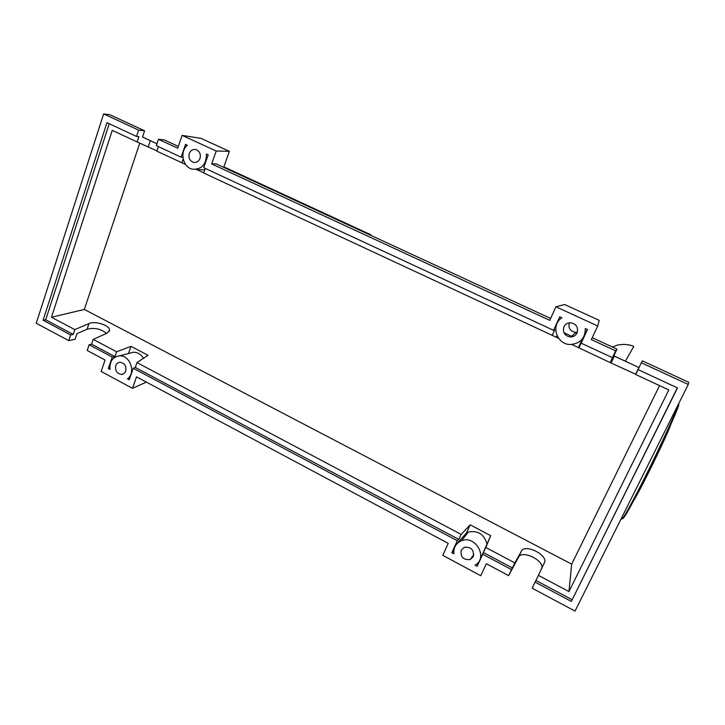 <?xml version="1.0" encoding="UTF-8"?>
<svg xmlns="http://www.w3.org/2000/svg" width="725" height="725" viewBox="0 0 725 725"><rect width="100%" height="100%" fill="white"/><g stroke="black" fill="none" stroke-linecap="round" stroke-linejoin="round"><path stroke-width="1.09" d="M370.973 235.426L370.856 234.764L370.294 235.118M632.318 501.782C632.091 507.201 669.855 430.713 671.45 422.448M473.271 556.655L470.235 559.537C463.329 560.135 460.312 557.027 461.2 550.212L464.362 547.257C471.223 546.768 474.195 549.903 473.271 556.655M125.733 371.001C124.927 373.076 123.504 374.209 121.465 374.399C116.888 373.62 114.985 370.711 115.764 365.672C116.58 363.569 118.021 362.428 120.096 362.255C124.646 363.071 126.522 365.989 125.733 371.001M577.064 332.929C575.759 335.467 573.656 336.817 570.756 336.989C564.757 336.01 562.464 332.621 563.896 326.83C565.246 324.202 567.421 322.843 570.43 322.743C576.303 323.848 578.514 327.238 577.064 332.929M569.315 322.815C568.119 328.325 570.376 331.524 576.058 332.403L577.336 332.258M200.018 158.44C198.759 161.439 196.665 162.762 193.747 162.427C189.787 161.004 188.292 158.023 189.27 153.464C190.539 150.428 192.66 149.096 195.623 149.477C199.538 150.936 201.006 153.917 200.018 158.44M106.484 333.409C100.875 328.815 94.395 327.428 87.045 329.259L76.977 333.627L75.092 339.282L68.775 340.641L70.669 334.932L73.189 334.406L74.784 329.621L88.957 323.567C95.274 320.504 110.418 325.588 109.484 330.446L107.119 333.119L93.226 339.4L91.595 344.194L89.13 344.756L87.199 350.483L105.043 360.017L101.128 371.454L132.485 388.328L136.536 376.846L448.231 543.36L442.785 555.323L480.729 575.741L486.357 563.724L508.624 575.623L511.506 569.569L482.732 554.253L477.132 566.279L475.047 565.165C488.532 558.033 475.591 534.733 461.508 540.714C455.943 543.152 453.397 547.52 453.877 553.809L451.82 552.713L457.303 540.723L133.255 368.246L129.213 379.755L127.482 378.822C136.246 372.804 130.038 354.915 119.507 355.848C112.665 356.954 109.502 361.494 110.01 369.46L108.306 368.545L112.257 357.062L89.13 344.756M156.944 150.909L137.161 141.973L138.919 136.69L136.527 136.445L138.629 130.11L144.592 130.79L142.499 137.07L156.972 143.758M158.403 146.613L156.863 151.163L185.627 164.512M158.476 139.291L156.328 145.653L181.15 157.189L185.555 144.393L187.34 145.218C179.22 151.743 182.99 167.91 192.922 169.242C201.913 169.351 206.407 164.276 206.407 153.999L208.202 154.833L203.698 167.674L553.556 330.319L559.754 316.78L561.929 317.786C549.903 325.217 557.108 345.653 571.336 344.466C580.607 343.152 585.256 337.841 585.283 328.543L587.495 329.567L581.16 343.152L612.417 357.688L615.661 350.873L591.337 339.617L597.735 325.969L555.93 306.793L549.749 320.368L211.673 163.913L216.222 151.017L182.111 135.376L177.716 148.19L158.476 139.291L164.267 139.889L178.332 146.387M93.226 339.4L116.616 351.797L114.949 356.609L112.257 357.062M136.971 362.591L461.145 534.416L458.834 539.454L135.276 367.421L136.971 362.591L148.054 355.313L130.998 346.342L116.616 351.797M461.145 534.416L470.19 524.846L490.752 535.675L485.786 547.475L514.877 562.899L521.438 551.091C524.619 544.04 545.807 553.547 544.892 561.648L538.403 575.369L568.962 591.564L571.681 564.15L659.56 385.627M74.784 329.621L51.457 317.26L84.345 309.439L571.681 564.15M138.629 130.11L103.63 113.907L36.25 323.268L68.775 340.641M114.949 356.609L91.595 344.194M51.457 317.26L112.248 130.355L137.161 141.973M638.091 369.623L635.716 374.508L668.822 389.941L568.962 591.564M635.825 374.299L610.26 362.627L612.417 357.688M571.753 344.447L610.26 362.627M205.266 168.399L203.653 172.985L558.585 338.312M196.484 169.442L203.716 172.813M183.18 159.047L181.875 162.826M70.669 334.932L43.092 320.251L106.965 122.697L136.527 136.445M144.592 130.79L109.874 114.749L103.63 113.907M541.856 568.482L541.974 567.684C542.925 559.51 521.783 550.003 518.565 557.117L508.624 575.623M511.506 569.569L514.877 562.899M535.086 582.121L532.15 588.192L575.016 611.093L688.261 384.468L641.362 362.772L638.054 369.605L677.494 387.938L571.336 601.415L535.086 582.121L538.403 575.369M688.261 384.468L688.75 382.302L642.386 360.878L641.362 362.772M615.661 350.873L616.975 349.133L613.767 355.866L639.033 367.575L613.785 355.83M616.975 349.133L592.243 337.696M578.804 347.964L581.16 343.152M677.34 387.866L571.336 601.415M572.034 599.647L535.938 580.453M485.786 547.475L483.43 552.532L512.457 567.974M451.82 552.713L453.823 550.764M139.753 143.133L84.345 309.439M143.55 358.277C141.022 354.289 137.677 352.278 133.536 352.241L129.657 353.238M128.497 353.537L130.998 346.342M73.189 334.406L45.702 319.788L109.212 123.748M553.556 330.319L554.752 329.911L552.169 335.539M556.302 337.243L557.027 335.657M582.646 338.502L578.423 347.565M133.255 368.246L135.276 367.421M458.834 539.454L457.303 540.723M129.775 378.142L127.482 378.822M108.306 368.545L109.874 368.255M43.092 320.251L45.702 319.788M181.15 157.189L182.908 157.407M587.223 329.44C584.432 336.264 582.927 339.264 582.701 338.43M482.732 554.253L483.43 552.532M490.752 535.675L477.132 566.279M486.973 543.786C484.01 534.098 477.775 530.202 468.278 532.096L466.474 532.947L470.19 524.846M457.031 543.632L466.474 532.947M182.111 135.376L200.97 138.357L229.381 151.344L223.681 167.348M229.381 151.344L216.222 151.017M550.619 318.465L216.186 163.886L211.673 163.913M563.896 332.693L572.587 336.726M555.93 306.793L564.63 304.536L599.213 320.341L597.735 325.969M132.485 388.328L146.405 382.111M572.614 336.717L571.617 336.246M156.972 143.74L142.517 137.025M612.417 347.021C619.585 344.176 617.6 345.064 623.572 344.384C627.959 344.538 631.357 345.236 633.768 346.478L625.385 361.213M621.18 518.71L621.733 518.991C623.074 519.154 630.832 505.207 645.005 477.159C660.593 446.093 676.661 410.848 678.382 404.233M622.594 518.447C623.31 520.043 631.013 506.331 645.694 477.313M645.694 477.295C661.544 445.73 677.73 410.087 678.854 404.595M87.045 329.259L88.957 323.567M148.235 146.93L150.329 140.686M518.565 557.117L521.438 551.091M611.157 362.817L614.347 356.12M370.856 234.764L223.862 166.85M473.806 554.589L470.235 559.537M123.449 373.819L121.465 374.399M576.058 332.403L570.756 336.989M195.016 162.509L193.747 162.427M109.113 331.542L109.484 330.446M541.974 567.684L544.892 561.648M635.689 374.227L638.942 367.53M133.536 352.241L119.507 355.848M204.74 169.886L195.632 169.396M468.278 532.096L461.508 540.714"/></g></svg>
